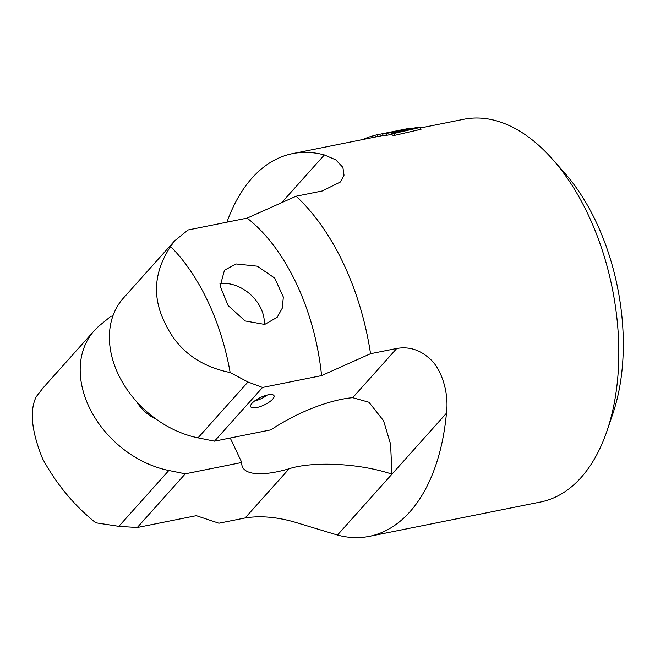 <?xml version="1.0" encoding="UTF-8"?>
<svg xmlns="http://www.w3.org/2000/svg" width="655" height="655" viewBox="0 0 655 655"><rect width="100%" height="100%" fill="white"/><g stroke="black" fill="none" stroke-linecap="round" stroke-linejoin="round"><path stroke-width="0.98" d="M552.525 159.271L564.536 172.863A173.084 99.683 78.7 0 1 596.083 221.865A173.084 99.683 -101.3 0 1 612.843 413.723L607.013 430.892A195.174 112.406 -101.3 0 0 588.108 214.537A195.174 112.406 78.7 0 0 552.525 159.271A195.174 112.406 78.7 0 0 463.74 119.292L420.444 127.979M281.732 202.6L324.364 154.94L335.794 159.861L342.892 167.385L344.022 175.196L340.502 181.951L322.293 190.965L296.093 196.222A195.174 112.406 78.7 0 1 343.482 263.597A195.174 112.406 -101.3 0 1 370.542 353.708L321.58 375.618L262.549 387.457L214.504 441.167L270.998 429.836A73.655 23.858 -25.3 0 1 352.709 397.675L396.742 348.46C408.835 346.38 419.699 349.68 429.328 358.367C440.684 367.267 449.305 391.854 446.456 413.223A195.174 112.406 -101.3 0 1 369.305 536.355L540.506 502.017A195.174 112.406 -101.3 0 0 607.013 430.892M324.364 154.94A195.174 112.406 -101.3 0 0 292.539 153.63A195.174 112.406 -101.3 0 0 226.941 222.176M410.693 128.675L410.456 128.184L389.766 132.572L416.875 127.537A197.016 113.471 78.7 0 1 420.191 127.455L421.05 129.272L394.949 135.298A195.174 112.406 -101.3 0 0 392.378 135.2L391.518 133.374L411.618 128.863L385.729 133.563A197.016 113.471 -101.3 0 0 382.52 133.882L401.99 129.821L377.075 134.799A197.016 113.471 78.7 0 0 374.799 135.323L375.585 136.977M391.977 134.349L386.565 135.339A195.174 112.406 -101.3 0 0 383.347 135.634L382.52 133.882M383.257 135.438L377.886 136.51L377.075 134.799M289.133 468.751A73.655 23.858 -25.3 0 1 242.53 467.056A73.655 23.858 -25.3 0 1 241.793 462.479L185.299 473.811L137.255 527.521L196.295 515.673L218.909 523.222L245.101 517.966L289.133 468.751C309.733 461.857 355.96 462.143 391.968 474.138L390.577 444.106L383.543 420.698L368.937 402.244L352.709 397.675M230.232 438.007L241.793 462.479M370.542 353.708L396.742 348.46M256.678 407.557A12.887 4.176 -25.3 0 1 250.701 406.714A12.887 4.176 -25.3 0 1 255.606 400.254A12.887 4.176 -25.3 0 1 268.034 394.859A12.887 4.176 -25.3 0 1 274.011 395.702A12.887 4.176 -25.3 0 1 269.115 402.154A12.887 4.176 -25.3 0 1 256.678 407.557M170.587 246.534A169.399 97.562 78.7 0 1 230.142 372.531C198.833 366.178 177.006 349.459 164.659 322.375C152.075 296.715 154.048 271.432 170.587 246.534L174.541 240.925L188.1 229.962L247.131 218.123L296.093 196.222M247.131 218.123A169.399 97.562 78.7 0 1 321.58 375.618M245.101 517.966C259.707 515.591 275.902 516.869 293.677 521.806L337.481 535.053A195.174 112.406 -101.3 0 0 369.305 536.355M410.456 128.184A197.016 113.471 -101.3 0 0 407.353 128.724L384.772 133.252M420.191 127.455L394.073 133.448A197.016 113.471 -101.3 0 0 391.518 133.374M363.075 139.482L363.271 139.359A197.016 113.471 78.7 0 1 371.827 136.142L374.897 135.528M386.565 135.339L385.729 133.563M394.949 135.298L394.073 133.448M372.515 137.591L371.827 136.142M112.922 315.906L110.859 316.316L100.092 325.109A92.06 69.103 -138.2 0 0 94.222 330.726L43.099 387.875L36.181 396.791C29.393 410.783 31.546 431.449 42.632 458.787C56.477 484.201 74.179 505.529 95.736 522.788L118.858 526.333L168.818 470.486L185.299 473.811M168.818 470.486A92.06 69.103 -138.2 0 1 91.356 411.504A92.06 69.103 -138.2 0 1 94.222 330.726M156.406 419.315A35.354 26.536 -138.2 0 1 136.51 401.515M137.255 527.521L118.858 526.333M230.142 372.531L247.975 381.996L262.549 387.457M264.718 324.43L277.171 317.315L282.305 308.12L283.337 297.018L274.723 278.097L257.243 266.167L236.127 263.957L224.469 270.179L220.162 286.161L228.153 305.598L245.085 320.934L264.718 324.43M174.541 240.925L123.418 298.082A92.06 69.103 41.8 0 0 120.561 378.86A92.06 69.103 41.8 0 0 198.015 437.843L214.504 441.167M219.974 283.599A35.354 26.536 -138.2 0 1 264.268 324.512M267.289 395.022A12.887 4.176 -25.3 0 1 254.451 401.089M337.481 535.053L446.456 413.223M198.015 437.843L247.975 381.996M292.539 153.63L380.637 135.962"/></g></svg>
